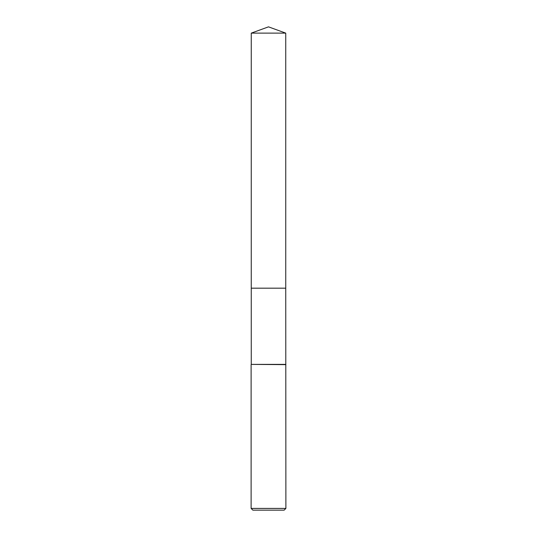 <?xml version="1.0" encoding="UTF-8"?>
<svg xmlns="http://www.w3.org/2000/svg" width="537" height="537" viewBox="0 0 537 537"><rect width="100%" height="100%" fill="white"/><g stroke="black" fill="none" stroke-linecap="round" stroke-linejoin="round"><path stroke-width="0.81" d="M251.256 33.126L285.744 33.126L268.5 26.85L251.256 33.126L251.249 288.181L285.744 288.181L285.885 508.411L251.115 508.411L252.853 510.15L284.147 510.15L285.885 508.411M285.744 33.126L285.751 288.181L251.249 288.181L251.256 364.395L285.744 364.395M251.256 364.395L285.885 364.636M251.115 364.636L251.115 508.411"/></g></svg>
